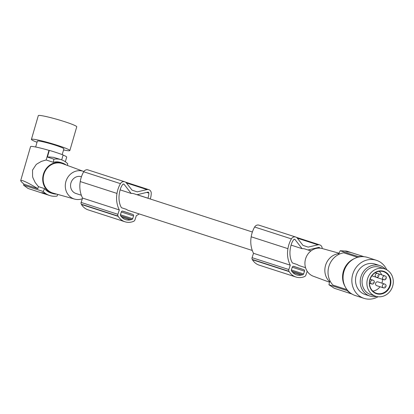 <?xml version="1.0" encoding="UTF-8"?>
<svg xmlns="http://www.w3.org/2000/svg" width="414" height="414" viewBox="0 0 414 414"><rect width="100%" height="100%" fill="white"/><g stroke="black" fill="none" stroke-linecap="round" stroke-linejoin="round"><path stroke-width="0.62" d="M37.032 142.261A20.012 1.646 16.2 0 1 31.407 139.389L38.305 115.635A20.012 1.646 16.2 0 1 66.033 122.135A20.012 1.646 16.2 0 1 76.745 126.803L69.847 150.551A20.012 1.646 16.2 0 1 63.554 149.966M31.407 139.389A20.012 1.646 16.2 0 1 59.135 145.883A20.012 1.646 16.2 0 1 69.847 150.551M35.656 147.006L37.369 141.117A13.807 1.139 16.2 0 1 38.73 141.019A13.807 1.139 16.2 0 1 53.794 144.734A13.807 1.139 16.2 0 1 63.891 148.823L62.203 154.619M61.707 159.876L63.13 154.976A19.613 1.615 -163.8 0 0 49.338 150.391L48.961 150.354A18.811 1.547 -163.8 0 0 32.416 146.478A18.811 1.547 -163.8 0 0 30.558 146.618L20.71 180.52L22.506 180.597C25.875 181.782 30.983 184.473 37.829 188.675L24.188 184.271C21.771 182.305 20.612 181.058 20.71 180.52M63.099 155.074A18.811 1.547 16.2 0 1 66.69 157.113L65.345 161.745M48.961 150.354L46.166 159.98L53.235 162.267L53.929 159.173L47.398 157.061L49.504 156.963L53.587 157.351L61.267 159.726A18.811 17.077 107.9 0 0 53.929 159.173M49.338 150.391L47.398 157.061M37.829 188.675L38.424 186.626L44.531 188.598L43.237 191.496L23.551 185.136L23.877 184.013M60.806 162.521A16.011 14.531 107.9 0 0 60.703 162.49A16.011 14.531 107.9 0 0 53.235 162.267M38.424 186.626L35.19 182.522L32.991 177.948L32.582 176.571L32.535 170.087L36.013 164.762L37.089 163.861L41.364 161.398L46.166 159.98M66.09 164.948A16.011 14.531 107.9 0 0 62.405 163.038A16.011 14.531 107.9 0 0 62.302 163.007A16.011 14.531 107.9 0 0 43.584 173.657A16.011 14.531 107.9 0 0 52.454 193.473A16.011 14.531 107.9 0 0 56.666 194.114M82.355 198.72A14.562 13.217 -72.1 0 1 74.629 199.103L53.127 193.131A15.489 14.06 -72.1 0 1 44.034 173.808A15.489 14.06 -72.1 0 1 62.643 163.675L83.576 171.417A14.562 13.217 -72.1 0 1 83.851 171.52M74.629 199.103A14.562 13.217 -72.1 0 1 66.085 180.939A14.562 13.217 -72.1 0 1 83.576 171.417M81.392 176.747A8.808 7.995 107.9 0 0 81.335 176.726A8.808 7.995 107.9 0 0 71.032 182.615A8.808 7.995 107.9 0 0 75.86 193.467A8.808 7.995 107.9 0 0 75.917 193.483A8.808 7.995 107.9 0 0 75.974 193.504M57.774 194.425L57.034 196.081A18.811 17.077 -72.1 0 1 49.696 195.527A18.811 17.077 -72.1 0 1 49.571 195.486A18.811 17.077 -72.1 0 1 43.237 191.496M44.531 188.598A16.011 14.531 107.9 0 0 50.751 192.924A16.011 14.531 107.9 0 0 50.86 192.96L52.454 193.473M23.551 185.136L28.09 188.479L45.426 194.145A18.811 17.077 107.9 0 0 45.695 194.233M41.99 192.505L45.664 193.788A18.811 17.077 107.9 0 0 48.94 195.284L49.696 195.527M42.176 192.567L42.15 192.65A18.811 17.077 107.9 0 0 45.426 194.145M47.848 194.885L48.64 195.185M47.553 194.823L46.399 194.461M47.61 194.787L47.372 194.761C43.636 193.162 42.901 192.924 45.183 194.052L47.398 194.694M45.726 194.207L46.068 194.316M43.894 192.707L43.724 193.328L45.183 194.052M46.29 194.42L46.927 194.632M47.439 194.797L46.658 194.544M67.353 165.414L67.72 163.758A18.811 17.077 107.9 0 0 61.386 159.768A18.811 17.077 107.9 0 0 61.267 159.726M291.078 245.114L302.101 248.674L295.073 239.602A0.999 0.911 -72.1 0 0 293.645 239.685A15.178 13.776 -72.1 0 0 291.327 244.265A29.197 26.506 -72.1 0 0 290.323 248.56A29.197 26.506 -72.1 0 0 290.069 250.501A21.916 19.893 -72.1 0 0 291.208 260.494A24.333 22.087 -72.1 0 0 292.362 262.937L297.392 264.608A8.808 7.995 107.9 0 0 299.529 265.741A8.808 7.995 107.9 0 0 299.586 265.757A8.808 7.995 107.9 0 0 299.643 265.778M134.115 193.783A8.808 7.995 107.9 0 0 134.053 193.762A8.808 7.995 107.9 0 0 131.155 193.436L124.128 184.365A0.999 0.911 -72.1 0 0 122.699 184.447A15.178 13.776 -72.1 0 0 120.381 189.027A29.197 26.506 -72.1 0 0 119.377 193.322A29.197 26.506 -72.1 0 0 119.123 195.263A21.916 19.893 -72.1 0 0 120.262 205.256A24.333 22.087 -72.1 0 0 121.416 207.699L126.446 209.37A8.808 7.995 107.9 0 0 128.583 210.503A8.808 7.995 107.9 0 0 128.64 210.519A8.808 7.995 107.9 0 0 128.697 210.54M146.732 192.412L148.859 193.095A16.337 14.826 -72.1 0 1 147.969 198.197L137.137 194.699M307.167 271.227L305.853 275.206A2.003 1.816 -72.1 0 1 304.637 276.505A16.814 15.261 -72.1 0 1 303.886 276.842A14.449 13.119 -72.1 0 1 295.922 277.013L259.174 265.141A14.449 13.119 -72.1 0 1 252.431 259.744A16.814 15.261 -72.1 0 1 252.271 259.443A2.003 1.816 -72.1 0 1 252.074 257.674L253.513 253.311A25.616 23.256 -72.1 0 1 251.132 237.144A25.616 23.256 -72.1 0 1 251.189 236.792A26.268 23.846 -72.1 0 1 251.2 236.73A26.268 23.846 -72.1 0 1 254.641 227.012A4 3.633 -72.1 0 1 258.962 225.154L295.705 237.025A4 3.633 -72.1 0 1 297.33 238.169L302.986 245.378L308.182 247.106L317.962 244.829A4 3.633 107.9 0 1 319.768 244.902A4 3.633 107.9 0 1 322.206 248.524M292.734 272.412L301.149 275.134A14.826 13.46 -72.1 0 0 302.81 274.73A1.201 1.092 -72.1 0 0 303.597 273.928L304.502 271.191A1.201 1.092 -72.1 0 0 303.845 269.705L293.707 266.337A1.201 1.092 -72.1 0 1 293.707 266.337L293.692 266.331M301.149 275.134A10.686 9.698 -72.1 0 1 296.579 274.891A10.686 9.698 -72.1 0 1 292.631 272.303A14.826 13.46 -72.1 0 1 291.544 270.984A1.201 1.092 -72.1 0 1 291.389 269.871L292.294 267.134A1.201 1.092 -72.1 0 1 293.697 266.331M305.061 249.021A8.808 7.995 107.9 0 0 305.004 249A8.808 7.995 107.9 0 0 302.101 248.674M319.789 248.126A0.999 0.911 107.9 0 0 318.739 247.396L307.98 249.963M295.922 277.013A14.449 13.119 -72.1 0 1 289.179 271.615A16.814 15.261 -72.1 0 1 289.019 271.315A2.003 1.816 -72.1 0 1 288.817 269.545L290.261 265.183A25.616 23.256 -72.1 0 1 287.875 249.021A25.616 23.256 -72.1 0 1 287.937 248.669A26.268 23.846 -72.1 0 1 287.947 248.607A26.268 23.846 -72.1 0 1 291.389 238.883A4 3.633 -72.1 0 1 295.705 237.025M287.937 248.669L251.189 236.792M289.019 271.315L252.271 259.443M289.179 271.615L252.431 259.744M290.261 265.183L253.513 253.311M311.017 250.884L308.083 249.937M139.218 213.94A25.616 23.256 -72.1 0 1 136.346 215.622L134.907 219.969A2.003 1.816 -72.1 0 1 133.691 221.267A16.814 15.261 -72.1 0 1 132.941 221.604A14.449 13.119 -72.1 0 1 124.976 221.775L88.229 209.903A14.449 13.119 -72.1 0 1 81.486 204.506A16.814 15.261 -72.1 0 1 81.325 204.206A2.003 1.816 -72.1 0 1 81.123 202.436L82.567 198.073A25.616 23.256 -72.1 0 1 80.181 181.906A25.616 23.256 -72.1 0 1 80.244 181.555A26.268 23.846 -72.1 0 1 80.254 181.492A26.268 23.846 -72.1 0 1 83.695 171.774A4 3.633 -72.1 0 1 88.016 169.916L124.759 181.787A4 3.633 -72.1 0 1 126.384 182.931L132.04 190.14L137.236 191.868L147.017 189.591A4 3.633 107.9 0 1 148.823 189.664A4 3.633 107.9 0 1 151.255 193.405A19.111 17.352 -72.1 0 1 150.277 199.005M130.203 219.896A14.826 13.46 -72.1 0 0 131.864 219.492A1.201 1.092 -72.1 0 0 132.651 218.69L133.556 215.953A1.201 1.092 -72.1 0 0 132.899 214.468L122.761 211.099A1.201 1.092 -72.1 0 1 122.761 211.099L122.746 211.093A1.201 1.092 -72.1 0 0 121.349 211.896L120.443 214.638A1.201 1.092 -72.1 0 0 120.593 215.746A14.826 13.46 -72.1 0 0 121.685 217.065A10.686 9.698 -72.1 0 0 125.633 219.653A10.686 9.698 -72.1 0 0 130.203 219.896L121.783 217.174M148.859 193.095A0.999 0.911 107.9 0 0 147.793 192.158L137.034 194.725M124.976 221.775A14.449 13.119 -72.1 0 1 118.233 216.377A16.814 15.261 -72.1 0 1 118.068 216.077A2.003 1.816 -72.1 0 1 117.871 214.307L119.315 209.945A25.616 23.256 -72.1 0 1 116.929 193.783A25.616 23.256 -72.1 0 1 116.991 193.431A26.268 23.846 -72.1 0 1 116.996 193.369A26.268 23.846 -72.1 0 1 120.443 183.645A4 3.633 -72.1 0 1 124.759 181.787M119.315 209.945L82.567 198.073M118.233 216.377L81.486 204.506M118.068 216.077L81.325 204.206M116.991 193.431L80.244 181.555M120.132 189.876L131.155 193.436M339.102 253.218L322.268 248.545A14.562 13.217 107.9 0 0 305.729 258.372A14.562 13.217 107.9 0 0 313.32 276.231L329.518 282.224M329.637 281.737A16.011 14.531 -72.1 0 1 328.271 280.278A16.011 14.531 -72.1 0 1 325.725 264.825A16.011 14.531 -72.1 0 1 338.937 253.606M329.984 280.837L329.87 280.796A80.052 33.581 -71.6 0 0 328.928 284.739L347.289 290.669L347.449 290.198M354.255 258.672A18.811 17.077 107.9 0 0 343.604 270.58A18.811 17.077 107.9 0 0 345.188 286.736M357.655 257.317L343.718 252.809A18.811 17.077 107.9 0 0 329.063 265.881A18.811 17.077 107.9 0 0 333.027 285.137L347.02 289.655M347.289 290.669A19.613 17.802 107.9 0 0 350.963 293.412M351.936 294.033L334.258 288.253L328.928 284.739M348.852 251.821A19.613 17.802 107.9 0 0 348.402 251.665L346.544 251.107L340.173 250.739L358.534 256.675L358.384 257.12M362.845 256.639A19.613 17.802 107.9 0 0 358.534 256.675M363.999 256.706L351.916 252.804A19.613 17.802 107.9 0 0 348.655 252.11L345.1 251.091M344.815 250.998L345.141 250.972A19.613 17.802 107.9 0 1 348.402 251.665M349.82 252.147L350.358 252.302M349.442 252.022L351.134 252.556C347.18 251.598 346.435 251.355 348.899 251.836L349.721 252.116M347.113 252.069L347.32 251.531L348.899 251.836M350.787 252.436L350.021 252.193M340.173 250.739A80.052 33.581 -71.6 0 0 338.58 254.47L338.626 254.486M355.383 295.565A20.012 18.169 -72.1 0 1 355.253 295.524A20.012 18.169 -72.1 0 1 355.124 295.482A20.012 18.169 -72.1 0 1 344.143 270.823A20.012 18.169 -72.1 0 1 367.56 257.436A20.012 18.169 -72.1 0 1 367.689 257.477M378.06 296.74A20.012 18.169 -72.1 0 1 364.041 298.365A20.012 18.169 -72.1 0 1 363.911 298.318A20.012 18.169 -72.1 0 1 352.93 273.659A20.012 18.169 -72.1 0 1 376.347 260.277A20.012 18.169 -72.1 0 1 376.476 260.318A20.012 18.169 -72.1 0 1 386.764 269.793M376.574 296.486A16.011 14.531 -72.1 0 1 369.976 296.077L365.272 294.556A16.011 14.531 -72.1 0 1 356.402 274.736A16.011 14.531 -72.1 0 1 375.115 264.085L379.824 265.607A16.011 14.531 -72.1 0 1 385.413 269.131M369.976 296.077A16.011 14.531 -72.1 0 1 361.106 276.257A16.011 14.531 -72.1 0 1 379.824 265.607M375.669 296.233L370.84 294.67A14.407 13.082 -72.1 0 1 362.855 276.831A14.407 13.082 -72.1 0 1 371.855 267.387A14.407 13.082 -72.1 0 1 379.7 267.247L384.528 268.81A14.407 13.082 -72.1 0 1 393.3 282.286A14.407 13.082 -72.1 0 1 383.514 296.093A14.407 13.082 -72.1 0 1 375.669 296.233A14.407 13.082 -72.1 0 1 366.897 282.752A14.407 13.082 -72.1 0 1 376.683 268.95A14.407 13.082 -72.1 0 1 384.528 268.81M377.309 271.434A11.768 10.681 107.9 0 0 369.676 286.167A11.768 10.681 107.9 0 0 382.888 293.604A11.768 10.681 107.9 0 0 390.521 278.87A11.768 10.681 107.9 0 0 377.309 271.434M377.247 271.76A11.369 10.319 107.9 0 0 369.526 282.653A11.369 10.319 107.9 0 0 376.445 293.283A11.369 10.319 107.9 0 0 382.634 293.174A11.369 10.319 107.9 0 0 390.355 282.286A11.369 10.319 107.9 0 0 383.436 271.651A11.369 10.319 107.9 0 0 377.247 271.76M380.036 286.762A11.369 10.319 -72.1 0 1 374.805 290.649A11.369 10.319 -72.1 0 1 372.817 291.125M377.972 281.887A2.003 1.816 107.9 0 0 375.622 283.212A2.003 1.816 107.9 0 0 376.73 285.691L383.519 287.885A2.003 1.816 107.9 0 0 384.906 287.73M376.58 277.344A2.003 1.816 107.9 0 0 377.025 277.566L383.814 279.76A2.003 1.816 107.9 0 0 385.206 279.605M385.046 275.952A2.003 1.816 107.9 0 0 382.707 277.282A2.003 1.816 107.9 0 0 383.814 279.76L385.393 279.6C386.847 277.913 386.728 276.697 385.046 275.952A2.003 1.816 107.9 0 0 385.046 275.952L378.256 273.757A2.003 1.816 107.9 0 0 378.111 273.716M379.229 271.284A11.369 10.319 -72.1 0 1 381.667 274.86M382.531 279.346A11.369 10.319 -72.1 0 1 381.915 283.16M295.073 239.602L294.163 239.308M303.845 269.705L293.278 266.29M297.324 238.164L317.962 244.829M291.389 238.883L254.641 227.012M288.817 269.545L252.074 257.674M302.81 274.73L291.642 271.118M303.597 273.928L291.358 269.975M304.502 271.191L292.263 267.232M317.678 247.65L319.085 248.105M132.899 214.468L122.332 211.052M126.379 182.926L147.017 189.591M120.443 183.645L83.695 171.774M117.871 214.307L81.123 202.436M131.864 219.492L120.697 215.88M132.651 218.69L120.412 214.737M133.556 215.953L121.318 211.994M124.128 184.365L123.217 184.07M377.646 273.488A2.003 1.816 107.9 0 0 377.63 273.488A2.003 1.816 107.9 0 0 375.291 274.818A2.003 1.816 107.9 0 0 377.791 277.142M377.811 275.796L377.656 275.45L377.811 275.796M373.04 280.185A2.003 1.816 107.9 0 0 370.685 281.51A2.003 1.816 107.9 0 0 373.185 283.833M373.205 282.493L373.05 282.141L373.205 282.493M383.359 284.232A2.003 1.816 107.9 0 0 383.519 287.885L385.098 287.725C386.552 286.043 386.433 284.827 384.751 284.076A2.003 1.816 107.9 0 0 383.359 284.232M384.932 286.39L384.777 286.038L384.932 286.39M385.227 278.26L385.072 277.913L385.227 278.26M60.703 162.49L62.302 163.007M75.917 193.483L81.351 195.242M128.64 210.519L252.297 250.475M299.586 265.757L305.548 267.682M296.429 237.362L319.768 244.902M125.483 182.124L148.823 189.664M350.172 252.24L350.653 252.395M364.041 298.365L355.253 295.524M375.234 272.712L377.63 273.488C379.317 274.234 379.431 275.45 377.977 277.137L376.398 277.297L371.875 275.833M370.137 279.248L373.024 280.18C374.711 280.93 374.825 282.146 373.371 283.828L371.793 283.988L369.516 283.254M377.961 281.882L384.751 284.076M376.347 260.277L367.56 257.436M134.053 193.762L252.385 232M305.004 249L310.961 250.925"/></g></svg>
